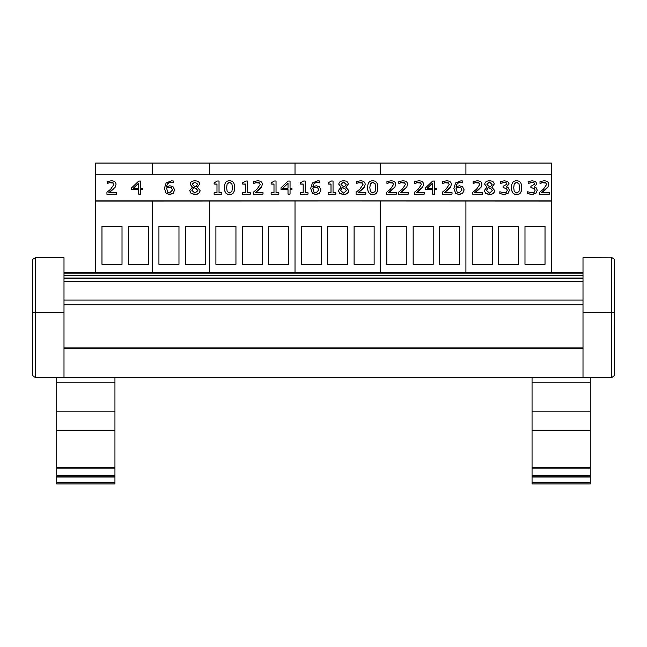 <?xml version="1.0" encoding="UTF-8"?>
<svg xmlns="http://www.w3.org/2000/svg" width="647" height="647" viewBox="0 0 647 647"><rect width="100%" height="100%" fill="white"/><g stroke="black" fill="none" stroke-linecap="round" stroke-linejoin="round"><path stroke-width="0.97" d="M152.611 174.739L152.611 163.068L95.643 163.068L95.643 200.869L551.357 200.869L551.357 163.068L152.611 163.068L152.611 174.739M95.643 272.33L95.643 201.047L152.611 201.047L152.611 272.33L152.611 201.047L551.357 200.869M128.349 264.34L128.349 226.361L148.389 226.361L148.389 264.34L128.349 264.34M101.975 264.34L101.975 226.361L122.016 226.361L122.016 264.34L101.975 264.34M209.571 174.739L209.571 163.068L209.571 174.739M209.571 272.33L209.571 201.047L209.571 272.33M185.309 264.34L185.309 226.361L205.35 226.361L205.35 264.34L185.309 264.34M158.936 264.34L158.936 226.361L178.976 226.361L178.976 264.34L158.936 264.34M288.691 226.361L288.691 264.34L268.642 264.34L268.642 226.361L288.691 226.361M215.904 264.34L215.904 226.361L235.945 226.361L235.945 264.34L215.904 264.34M242.277 264.34L242.277 226.361L262.318 226.361L262.318 264.34L242.277 264.34M295.016 174.739L295.016 163.068L295.016 174.739M295.016 272.33L295.016 201.047L295.016 272.33M374.136 226.361L374.136 264.34L354.095 264.34L354.095 226.361L374.136 226.361M301.348 264.34L301.348 226.361L321.389 226.361L321.389 264.34L301.348 264.34M327.722 264.34L327.722 226.361L347.762 226.361L347.762 264.34L327.722 264.34M380.46 174.739L380.46 163.068L380.46 174.739M380.46 272.33L380.46 201.047L380.46 272.33M459.58 226.361L459.58 264.34L439.539 264.34L439.539 226.361L459.58 226.361M386.793 264.34L386.793 226.361L406.834 226.361L406.834 264.34L386.793 264.34M413.166 264.34L413.166 226.361L433.207 226.361L433.207 264.34L413.166 264.34M465.913 174.739L465.913 163.068L465.913 174.739M465.913 272.33L465.913 201.047L465.913 272.33M545.025 226.361L545.025 264.34L524.984 264.34L524.984 226.361L545.025 226.361M472.237 264.34L472.237 226.361L492.286 226.361L492.286 264.34L472.237 264.34M498.611 264.34L498.611 226.361L518.651 226.361L518.651 264.34L498.611 264.34M551.357 272.33L551.357 201.047L95.643 200.869M583.004 272.33L63.996 272.33M583.004 281.607L63.996 281.607M583.004 300.087L63.996 300.087M583.004 304.858L63.996 304.858M583.004 377.347L611.844 377.33L613.461 376.659L614.569 374.888L614.65 260.887L613.963 258.913L612.191 257.805L583.004 257.724L583.004 377.347L63.996 377.347L63.996 257.724L35.512 257.724L32.835 259.204L32.35 260.887L32.35 312.428L32.35 260.887M590.282 430.255L532.052 430.255L532.052 483.932L590.282 483.932L590.282 382.215L532.052 382.215L532.052 377.347L114.948 377.347L114.948 382.215L56.718 382.215L56.718 483.932L114.948 483.932L114.948 382.215M614.65 260.887L614.65 312.428L611.488 312.55L611.488 377.347L613.72 376.425L614.65 374.184M614.65 312.436L583.004 312.55M63.996 377.347L35.512 377.347L35.512 257.724M32.496 312.469L35.512 312.55L32.35 312.428L32.366 374.54L33.539 376.659L35.512 377.347L33.28 376.425L32.35 374.184M63.996 312.55L35.512 312.55M114.948 411.185L56.718 411.185M114.948 430.255L56.718 430.255M114.948 477.033L56.718 477.033M56.718 377.347L56.718 382.215M590.282 382.215L590.282 377.347M532.052 382.215L532.052 430.255M590.282 411.185L532.052 411.185M590.282 477.033L532.052 477.033M532.052 483.932L590.282 483.932M534.81 184.298L533.977 182.883L532.06 182.478L528.227 183.441L532.06 182.3L533.977 182.705L534.81 184.12L530.888 186.312L530.888 187.767L534.171 188.228L535.126 190.121L534.252 192.159L531.85 192.887L527.661 191.747L527.661 193.599L531.98 194.399L535.878 193.194L537.277 190.25L536.177 187.84L534.042 186.862L536.97 183.942L535.554 181.532L532.222 180.788L528.098 181.589L528.227 183.441M534.042 187.04L536.97 183.942M527.661 193.599L531.98 194.577L535.878 193.372L537.277 190.25M535.126 190.307L534.171 188.406L530.888 187.767M518.967 191.577L516.629 192.952L514.26 191.544L513.718 187.606L514.276 183.627L516.629 182.252L518.951 183.602L519.533 187.598L518.967 191.577M519.533 187.776L518.951 183.78L516.629 182.43L514.276 183.805L513.718 187.784M521.684 187.598L521.684 187.776C521.717 192.385 520.034 194.658 516.629 194.577C513.2 194.61 511.51 192.345 511.567 187.784L511.567 187.606C511.51 192.167 513.2 194.432 516.629 194.399C520.034 194.48 521.717 192.208 521.684 187.598C521.733 183.052 520.051 180.788 516.629 180.796C513.217 180.707 511.526 182.98 511.567 187.606M492.149 184.112L490.572 186.724L488.348 185.907L486.835 184.007L489.464 182.058L492.149 184.112M492.149 184.29L489.464 182.236L486.835 184.185M492.448 190.655L489.496 193.121L486.463 190.388L488.267 187.598L490.588 188.406L492.448 190.655M492.448 190.833L490.588 188.584L488.267 187.598M488.267 187.776L486.463 190.566M494.632 190.485L494.632 190.663C494.381 193.089 492.658 194.407 489.472 194.601L485.679 193.477L484.32 190.695L485.679 193.299L489.472 194.423C492.658 194.229 494.381 192.911 494.632 190.485L491.817 187.226L494.227 184.088C494.082 182.009 492.496 180.901 489.472 180.764C486.495 180.934 484.91 182.082 484.7 184.209L486.997 187.153L484.32 190.517M486.997 187.274L484.7 184.209M491.817 187.347L494.227 184.088M452.027 194.124L442.273 194.302L452.027 194.124L452.027 192.612L444.263 192.612L450.555 186.991L451.38 184.379C451.282 182.082 449.705 180.885 446.656 180.788L442.605 181.572L442.605 183.433L446.503 182.3L448.436 182.834L449.22 184.468L446.09 189.126L442.273 192.272L442.273 194.124M449.22 184.654L448.436 183.012L444.263 182.713M444.263 182.891L442.718 183.433M450.555 186.991L451.38 184.379M450.555 187.169L448.436 189.223M448.436 189.401L444.263 192.79M432.576 188.228L427.255 188.228L432.576 183.125L432.576 188.228L432.576 183.303L427.441 188.228M434.614 194.124L434.614 189.636L436.499 189.636L436.499 188.228L434.614 188.228L434.614 181.063L432.665 181.063L425.589 187.792L425.589 189.636L432.576 189.636L432.576 194.124L434.614 194.124L432.576 194.124M432.576 189.814L425.589 189.636M434.614 181.241L434.614 188.228M434.614 189.814L436.499 189.636M408.249 194.124L398.495 194.302L408.249 194.124L408.249 192.612L400.485 192.612L406.777 186.991L407.602 184.379C407.505 182.082 405.936 180.885 402.879 180.788L398.827 181.572L398.827 183.433L402.725 182.3L404.666 182.834L405.443 184.468L402.313 189.126L398.495 192.272L398.495 194.124M405.443 184.654L404.666 183.012L400.485 182.713M400.485 182.891L398.94 183.433M406.777 186.991L407.602 184.379M406.777 187.169L404.666 189.223M404.666 189.401L400.485 192.79M365.838 194.124L356.076 194.302L365.838 194.124L365.838 192.612L358.066 192.612L364.358 186.991L365.183 184.379C365.086 182.082 363.517 180.885 360.46 180.788L356.408 181.572L356.408 183.433L360.306 182.3L362.247 182.834L363.024 184.468L359.902 189.126L356.076 192.272L356.076 194.124M363.024 184.654L362.247 183.012L358.066 182.713M358.066 182.891L356.529 183.433M364.358 186.991L365.183 184.379M364.358 187.169L362.247 189.223M362.247 189.401L358.066 192.79M335.858 194.124L328.134 194.302L335.858 194.124L335.858 192.79L333.043 192.79L333.043 181.023L331.41 181.023L328.134 182.842L328.134 184.039L331.005 184.039L331.005 192.79L328.134 192.79L328.134 194.124M331.005 192.79L331.005 184.217L328.134 184.039M333.043 181.2L333.043 192.79M318.785 189.967L315.93 192.976L313.957 192.232L312.865 187.953L315.687 187.234L317.709 187.687L318.785 189.967M318.785 190.145L317.709 187.865L315.687 187.412L312.865 187.953M312.865 188.131L312.825 188.956M320.944 189.894L319.456 193.356L315.914 194.577L312.428 193.396L315.914 194.399L319.456 193.17L320.944 189.894L319.222 186.554L316.157 185.786L312.865 186.692C313.245 183.805 314.79 182.349 317.491 182.333L319.569 182.68L319.569 180.998L317.774 180.82L312.412 182.923L310.681 188.39L312.428 193.218M312.428 193.396L310.681 188.39M319.481 182.858L317.491 182.511C314.79 182.527 313.245 183.983 312.865 186.87M278.849 194.124L271.125 194.302L278.849 194.124L278.849 192.79L276.034 192.79L276.034 181.023L274.393 181.023L271.125 182.842L271.125 184.039L273.996 184.039L273.996 192.79L271.125 192.79L271.125 194.124M273.996 192.79L273.996 184.217L271.125 184.039M276.034 181.2L276.034 192.79M250.34 194.124L242.617 194.302L250.34 194.124L250.34 192.79L247.534 192.79L247.534 181.023L245.892 181.023L242.617 182.842L242.617 184.039L245.496 184.039L245.496 192.79L242.617 192.79L242.617 194.124M245.496 192.79L245.496 184.217L242.617 184.039M247.534 181.2L247.534 192.79M231.877 191.577L229.539 192.952L227.17 191.544L226.628 187.606L227.178 183.627L229.539 182.252L231.861 183.602L232.443 187.598L231.877 191.577M232.443 187.776L231.861 183.78L229.539 182.43L227.178 183.805L226.628 187.784M234.594 187.598L234.594 187.776C234.626 192.385 232.944 194.658 229.539 194.577C226.11 194.61 224.42 192.345 224.477 187.784L224.477 187.606C224.42 192.167 226.11 194.432 229.539 194.399C232.944 194.48 234.626 192.208 234.594 187.598C234.643 183.052 232.96 180.788 229.539 180.796C226.127 180.707 224.436 182.98 224.477 187.606M197.586 184.112L196.009 186.724L193.776 185.907L192.264 184.007L194.893 182.058L197.586 184.112M197.586 184.29L194.893 182.236L192.264 184.185M197.885 190.655L194.933 193.121L191.892 190.388L193.704 187.598L196.025 188.406L197.885 190.655M197.885 190.833L196.025 188.584L193.704 187.598M193.704 187.776L191.892 190.566M200.06 190.485L200.06 190.663C199.81 193.089 198.095 194.407 194.909 194.601L191.108 193.477L189.749 190.695L191.108 193.299L194.909 194.423C198.095 194.229 199.81 192.911 200.06 190.485L197.254 187.226L199.664 184.088C199.511 182.009 197.925 180.901 194.909 180.764C191.933 180.934 190.339 182.082 190.137 184.209L192.434 187.153L189.749 190.517M192.434 187.274L190.137 184.209M197.254 187.347L199.664 184.088M172.506 189.967L169.643 192.976L167.67 192.232L166.578 187.953L169.401 187.234L171.431 187.687L172.506 189.967M172.506 190.145L171.431 187.865L169.401 187.412L166.578 187.953M166.578 188.131L166.546 188.956M174.658 189.894L173.17 193.356L169.635 194.577L166.142 193.396L169.635 194.399L173.17 193.17L174.658 189.894L172.943 186.554L169.878 185.786L166.578 186.692C166.958 183.805 168.503 182.349 171.212 182.333L173.291 182.68L173.291 180.998L171.495 180.82L166.133 182.923L164.403 188.39L166.142 193.218M166.142 193.396L164.403 188.39M173.194 182.858L171.212 182.511C168.503 182.527 166.958 183.983 166.578 186.87M138.652 188.228L133.331 188.228L138.652 183.125L138.652 188.228L138.652 183.303L133.517 188.228M140.69 194.124L140.69 189.636L142.575 189.636L142.575 188.228L140.69 188.228L140.69 181.063L138.741 181.063L131.665 187.792L131.665 189.636L138.652 189.636L138.652 194.124L140.69 194.124L138.652 194.124M138.652 189.814L131.665 189.636M140.69 181.241L140.69 188.228M140.69 189.814L142.575 189.636M116.686 194.124L106.933 194.302L116.686 194.124L116.686 192.612L108.914 192.612L115.215 186.991L116.031 184.379C115.942 182.082 114.365 180.885 111.316 180.788L107.265 181.572L107.265 183.433L111.163 182.3L113.096 182.834L113.88 184.468L110.75 189.126L106.933 192.272L106.933 194.124M113.88 184.654L113.096 183.012L108.914 182.713M108.914 182.891L107.378 183.433M115.215 186.991L116.031 184.379M115.215 187.169L113.096 189.223M113.096 189.401L108.914 192.79M221.832 194.124L214.117 194.302L221.832 194.124L221.832 192.79L219.026 192.79L219.026 181.023L217.384 181.023L214.117 182.842L214.117 184.039L216.988 184.039L216.988 192.79L214.117 192.79L214.117 194.124M216.988 192.79L216.988 184.217L214.117 184.039M219.026 181.2L219.026 192.79M263.005 194.124L253.252 194.302L263.005 194.124L263.005 192.612L255.242 192.612L261.534 186.991L262.358 184.379C262.261 182.082 260.684 180.885 257.635 180.788L253.584 181.572L253.584 183.433L257.482 182.3L259.415 182.834L260.199 184.468L257.069 189.126L253.252 192.272L253.252 194.124M260.199 184.654L259.415 183.012L255.242 182.713M255.242 182.891L253.697 183.433M261.534 186.991L262.358 184.379M261.534 187.169L259.415 189.223M259.415 189.401L255.242 192.79M288.012 188.228L282.69 188.228L288.012 183.125L288.012 188.228L288.012 183.303L282.876 188.228M290.05 194.124L290.05 189.636L291.934 189.636L291.934 188.228L290.05 188.228L290.05 181.063L288.101 181.063L281.024 187.792L281.024 189.636L288.012 189.636L288.012 194.124L290.05 194.124L288.012 194.124M288.012 189.814L281.024 189.636M290.05 181.241L290.05 188.228M290.05 189.814L291.934 189.636M308.029 194.124L300.313 194.302L308.029 194.124L308.029 192.79L305.222 192.79L305.222 181.023L303.58 181.023L300.313 182.842L300.313 184.039L303.184 184.039L303.184 192.79L300.313 192.79L300.313 194.124M303.184 192.79L303.184 184.217L300.313 184.039M305.222 181.2L305.222 192.79M346.226 184.112L344.649 186.724L342.417 185.907L340.904 184.007L343.533 182.058L346.226 184.112M346.226 184.29L343.533 182.236L340.904 184.185M346.525 190.655L343.573 193.121L340.532 190.388L342.344 187.598L344.665 188.406L346.525 190.655M346.525 190.833L344.665 188.584L342.344 187.598M342.344 187.776L340.532 190.566M348.701 190.485L348.701 190.663C348.458 193.089 346.735 194.407 343.549 194.601L339.756 193.477L338.397 190.695L339.756 193.299L343.549 194.423C346.735 194.229 348.458 192.911 348.701 190.485L345.894 187.226L348.304 184.088C348.159 182.009 346.574 180.901 343.549 180.764C340.573 180.934 338.988 182.082 338.777 184.209L341.074 187.153L338.397 190.517M341.074 187.274L338.777 184.209M345.894 187.347L348.304 184.088M375.082 191.577L372.745 192.952L370.375 191.544L369.833 187.606L370.383 183.627L372.745 182.252L375.066 183.602L375.648 187.598L375.082 191.577M375.648 187.776L375.066 183.78L372.745 182.43L370.383 183.805L369.833 187.784M377.799 187.598L377.799 187.776C377.832 192.385 376.15 194.658 372.745 194.577C369.316 194.61 367.625 192.345 367.682 187.784L367.682 187.606C367.625 192.167 369.316 194.432 372.745 194.399C376.15 194.48 377.832 192.208 377.799 187.598C377.848 183.052 376.166 180.788 372.745 180.796C369.332 180.707 367.642 182.98 367.682 187.606M396.376 194.124L386.623 194.302L396.376 194.124L396.376 192.612L388.604 192.612L394.905 186.991L395.721 184.379C395.632 182.082 394.055 180.885 391.006 180.788L386.955 181.572L386.955 183.433L390.853 182.3L392.786 182.834L393.57 184.468L390.44 189.126L386.623 192.272L386.623 194.124M393.57 184.654L392.786 183.012L388.604 182.713M388.604 182.891L387.068 183.433M394.905 186.991L395.721 184.379M394.905 187.169L392.786 189.223M392.786 189.401L388.604 192.79M424.206 194.124L414.444 194.302L424.206 194.124L424.206 192.612L416.433 192.612L422.734 186.991L423.55 184.379C423.453 182.082 421.884 180.885 418.835 180.788L414.784 181.572L414.784 183.433L418.682 182.3L420.615 182.834L421.399 184.468L418.269 189.126L414.444 192.272L414.444 194.124M421.399 184.654L420.615 183.012L416.433 182.713M416.433 182.891L414.897 183.433M422.734 186.991L423.55 184.379M422.734 187.169L420.615 189.223M420.615 189.401L416.433 192.79M461.99 189.967L459.135 192.976L457.162 192.232L456.07 187.953L458.893 187.234L460.915 187.687L461.99 189.967M461.99 190.145L460.915 187.865L458.893 187.412L456.07 187.953M456.07 188.131L456.03 188.956M464.15 189.894L462.662 193.356L459.119 194.577L455.634 193.396L459.119 194.399L462.662 193.17L464.15 189.894L462.427 186.554L459.362 185.786L456.07 186.692C456.45 183.805 457.995 182.349 460.696 182.333L462.775 182.68L462.775 180.998L460.979 180.82L455.617 182.923L453.887 188.39L455.634 193.218M455.634 193.396L453.887 188.39M462.686 182.858L460.696 182.511C457.995 182.527 456.45 183.983 456.07 186.87M482.573 194.124L472.82 194.302L482.573 194.124L482.573 192.612L474.801 192.612L481.101 186.991L481.918 184.379C481.829 182.082 480.252 180.885 477.203 180.788L473.151 181.572L473.151 183.433L477.049 182.3L478.982 182.834L479.767 184.468L476.637 189.126L472.82 192.272L472.82 194.124M479.767 184.654L478.982 183.012L474.801 182.713M474.801 182.891L473.264 183.433M481.101 186.991L481.918 184.379M481.101 187.169L478.982 189.223M478.982 189.401L474.801 192.79M506.989 184.298L506.156 182.883L504.231 182.478L500.398 183.441L504.231 182.3L506.156 182.705L506.989 184.12L503.067 186.312L503.067 187.767L506.35 188.228L507.297 190.121L506.423 192.159L504.029 192.887L499.832 191.747L499.832 193.599L504.159 194.399L508.057 193.194L509.448 190.25L508.348 187.84L506.221 186.862L509.14 183.942L507.733 181.532L504.401 180.788L500.268 181.589L500.398 183.441M506.221 187.04L509.14 183.942M499.832 193.599L504.159 194.577L508.057 193.372L509.448 190.25M507.297 190.307L506.35 188.406L503.067 187.767M549.416 194.124L539.663 194.302L549.416 194.124L549.416 192.612L541.652 192.612L547.944 186.991L548.769 184.379C548.672 182.082 547.095 180.885 544.046 180.788L539.994 181.572L539.994 183.433L543.892 182.3L545.825 182.834L546.61 184.468L543.48 189.126L539.663 192.272L539.663 194.124M546.61 184.654L545.825 183.012L541.652 182.713M541.652 182.891L540.108 183.433M547.944 186.991L548.769 184.379M547.944 187.169L545.825 189.223M545.825 189.401L541.652 192.79M551.357 174.739L95.643 174.739M583.004 273.843L63.996 273.843M583.004 275.266L63.996 275.266M583.004 278.073L63.996 278.073M583.004 347.9L63.996 347.9M583.004 348.393L63.996 348.393M611.488 257.724L611.488 312.55M114.948 467.563L56.718 467.563M114.948 475.48L56.718 475.48M114.948 476.75L56.718 476.75M114.948 482.25L56.718 482.25M114.948 482.654L56.718 482.654M590.282 467.563L532.052 467.563M590.282 475.48L532.052 475.48M590.282 476.75L532.052 476.75M590.282 482.25L532.052 482.25M590.282 482.654L532.052 482.654M583.004 278.566L63.996 278.566M114.948 468.137L56.718 468.137M114.948 483.932L56.718 483.932M590.282 468.137L532.052 468.137"/></g></svg>
